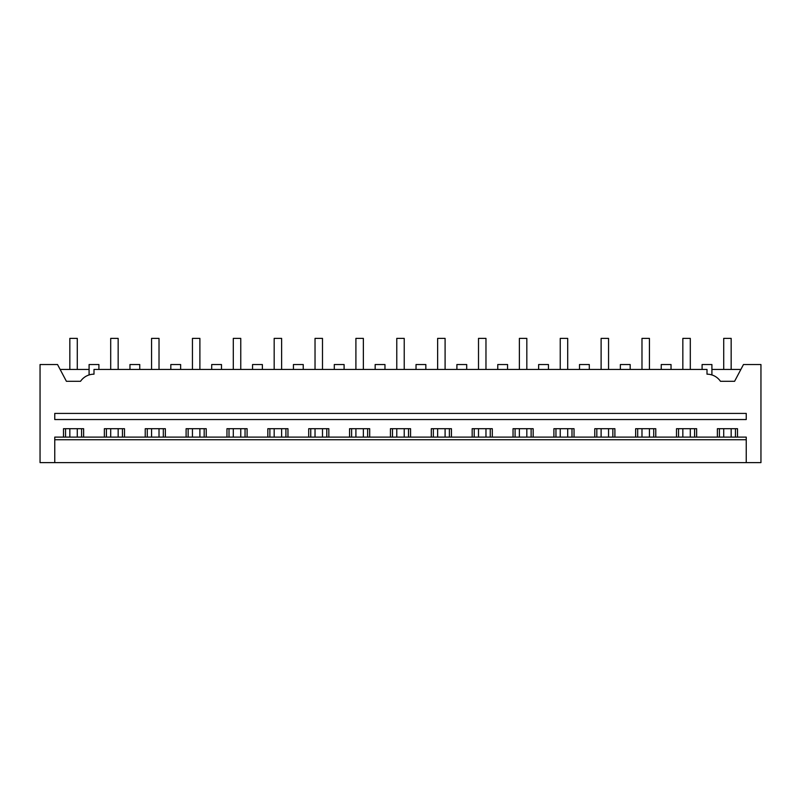 <?xml version="1.0" encoding="UTF-8"?>
<svg xmlns="http://www.w3.org/2000/svg" width="801" height="801" viewBox="0 0 801 801"><rect width="100%" height="100%" fill="white"/><g stroke="black" fill="none" stroke-linecap="round" stroke-linejoin="round"><path stroke-width="1.2" d="M60.125 369.441L89.091 369.441M40.05 364.535L57.532 364.535L66.403 381.296L80.541 381.296A16.35 16.35 0 0 1 93.997 374.177L93.997 369.441L707.003 369.441L707.003 374.177A16.35 16.35 0 0 1 720.459 381.296L734.597 381.296L743.468 364.535L760.95 364.535L760.95 462.618L40.05 462.618L40.05 364.535M89.762 374.748L90.533 374.558M89.091 374.948L89.091 364.535L98.903 364.535L98.903 369.441M104.36 437.116L104.36 428.695L124.495 428.695L124.495 437.116M145.231 437.116L145.231 428.695L165.356 428.695L165.356 437.116M186.102 437.116L186.102 428.695L206.227 428.695L206.227 437.116M226.963 437.116L226.963 428.695L247.098 428.695L247.098 437.116M267.834 437.116L267.834 428.695L287.959 428.695L287.959 437.116M308.705 437.116L308.705 428.695L328.831 428.695L328.831 437.116M349.566 437.116L349.566 428.695L369.692 428.695L369.692 437.116M390.437 437.116L390.437 428.695L410.563 428.695L410.563 437.116M431.308 437.116L431.308 428.695L451.434 428.695L451.434 437.116M472.169 437.116L472.169 428.695L492.295 428.695L492.295 437.116M513.04 437.116L513.04 428.695L533.166 428.695L533.166 437.116M553.902 437.116L553.902 428.695L574.037 428.695L574.037 437.116M594.773 437.116L594.773 428.695L614.898 428.695L614.898 437.116M635.644 437.116L635.644 428.695L655.769 428.695L655.769 437.116M676.505 437.116L676.505 428.695L696.64 428.695L696.64 437.116M717.376 437.116L717.376 428.695L737.501 428.695L737.501 437.116M63.499 437.116L63.499 428.695L83.624 428.695L83.624 437.116M54.758 462.618L54.758 437.116L746.242 437.116L746.242 462.618M54.758 413.416L746.242 413.416L746.242 419.544L54.758 419.544L54.758 413.416M54.758 439.729L746.242 439.729M65.542 437.116L65.542 428.695M81.582 437.116L81.582 428.695M711.238 374.748L711.909 374.948L711.909 364.535L702.097 364.535L702.097 369.441M711.909 374.948L710.467 374.558M740.875 369.441L711.909 369.441M719.418 437.116L719.418 428.695M735.458 437.116L735.458 428.695M129.962 369.441L129.962 364.535L139.764 364.535L139.764 369.441M106.413 437.116L106.413 428.695M122.453 437.116L122.453 428.695M170.823 369.441L170.823 364.535L180.636 364.535L180.636 369.441M147.274 437.116L147.274 428.695M163.314 437.116L163.314 428.695M211.694 369.441L211.694 364.535L221.497 364.535L221.497 369.441M188.145 437.116L188.145 428.695M204.185 437.116L204.185 428.695M252.555 369.441L252.555 364.535L262.368 364.535L262.368 369.441M229.006 437.116L229.006 428.695M245.046 437.116L245.046 428.695M293.426 369.441L293.426 364.535L303.239 364.535L303.239 369.441M269.877 437.116L269.877 428.695M285.917 437.116L285.917 428.695M334.297 369.441L334.297 364.535L344.1 364.535L344.1 369.441M310.748 437.116L310.748 428.695M326.788 437.116L326.788 428.695M375.158 369.441L375.158 364.535L384.971 364.535L384.971 369.441M351.609 437.116L351.609 428.695M367.649 437.116L367.649 428.695M416.029 369.441L416.029 364.535L425.842 364.535L425.842 369.441M392.48 437.116L392.48 428.695M408.52 437.116L408.52 428.695M456.9 369.441L456.9 364.535L466.703 364.535L466.703 369.441M433.351 437.116L433.351 428.695M449.391 437.116L449.391 428.695M497.761 369.441L497.761 364.535L507.574 364.535L507.574 369.441M474.212 437.116L474.212 428.695M490.252 437.116L490.252 428.695M538.632 369.441L538.632 364.535L548.445 364.535L548.445 369.441M515.083 437.116L515.083 428.695M531.123 437.116L531.123 428.695M579.503 369.441L579.503 364.535L589.306 364.535L589.306 369.441M555.954 437.116L555.954 428.695M571.994 437.116L571.994 428.695M620.364 369.441L620.364 364.535L630.177 364.535L630.177 369.441M596.815 437.116L596.815 428.695M612.855 437.116L612.855 428.695M661.236 369.441L661.236 364.535L671.038 364.535L671.038 369.441M637.686 437.116L637.686 428.695M653.726 437.116L653.726 428.695M678.547 437.116L678.547 428.695M694.587 437.116L694.587 428.695M69.837 437.116L69.837 428.695M69.837 369.441L69.837 338.382L77.286 338.382L77.286 369.441M77.286 437.116L77.286 428.695M110.698 437.116L110.698 428.695M110.698 369.441L110.698 338.382L118.158 338.382L118.158 369.441M118.158 437.116L118.158 428.695M151.569 437.116L151.569 428.695M151.569 369.441L151.569 338.382L159.019 338.382L159.019 369.441M159.019 437.116L159.019 428.695M192.44 437.116L192.44 428.695M192.44 369.441L192.44 338.382L199.89 338.382L199.89 369.441M199.89 437.116L199.89 428.695M233.301 437.116L233.301 428.695M233.301 369.441L233.301 338.382L240.761 338.382L240.761 369.441M240.761 437.116L240.761 428.695M274.172 437.116L274.172 428.695M274.172 369.441L274.172 338.382L281.622 338.382L281.622 369.441M281.622 437.116L281.622 428.695M315.033 437.116L315.033 428.695M315.033 369.441L315.033 338.382L322.493 338.382L322.493 369.441M322.493 437.116L322.493 428.695M355.904 437.116L355.904 428.695M355.904 369.441L355.904 338.382L363.364 338.382L363.364 369.441M363.364 437.116L363.364 428.695M396.775 437.116L396.775 428.695M396.775 369.441L396.775 338.382L404.225 338.382L404.225 369.441M404.225 437.116L404.225 428.695M437.636 437.116L437.636 428.695M437.636 369.441L437.636 338.382L445.096 338.382L445.096 369.441M445.096 437.116L445.096 428.695M478.507 437.116L478.507 428.695M478.507 369.441L478.507 338.382L485.967 338.382L485.967 369.441M485.967 437.116L485.967 428.695M519.378 437.116L519.378 428.695M519.378 369.441L519.378 338.382L526.828 338.382L526.828 369.441M526.828 437.116L526.828 428.695M560.239 437.116L560.239 428.695M560.239 369.441L560.239 338.382L567.699 338.382L567.699 369.441M567.699 437.116L567.699 428.695M601.11 437.116L601.11 428.695M601.11 369.441L601.11 338.382L608.56 338.382L608.56 369.441M608.56 437.116L608.56 428.695M641.981 437.116L641.981 428.695M641.981 369.441L641.981 338.382L649.431 338.382L649.431 369.441M649.431 437.116L649.431 428.695M682.842 437.116L682.842 428.695M682.842 369.441L682.842 338.382L690.302 338.382L690.302 369.441M690.302 437.116L690.302 428.695M723.714 437.116L723.714 428.695M723.714 369.441L723.714 338.382L731.163 338.382L731.163 369.441M731.163 437.116L731.163 428.695"/></g></svg>
